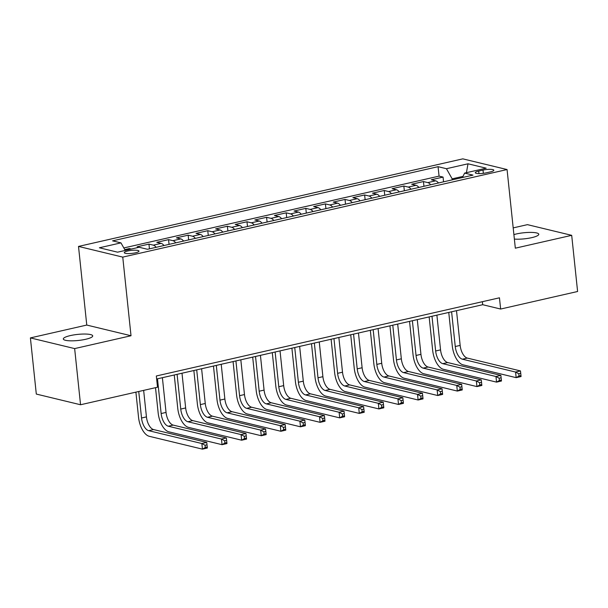 <?xml version="1.0" encoding="UTF-8"?>
<svg xmlns="http://www.w3.org/2000/svg" width="608" height="608" viewBox="0 0 608 608"><rect width="100%" height="100%" fill="white"/><g stroke="black" fill="none" stroke-linecap="round" stroke-linejoin="round"><path stroke-width="0.91" d="M85.667 339.287A14.774 3.048 -6 0 0 92.712 335.89A14.774 3.048 -6 0 0 85.067 334.035A14.774 3.048 -6 0 0 70.361 335.586A14.774 3.048 -6 0 0 63.316 338.983A14.774 3.048 -6 0 0 70.961 340.837A14.774 3.048 -6 0 0 85.667 339.287M514.368 239.081A14.774 3.048 -6 0 0 531.734 237.644A14.774 3.048 -6 0 0 538.779 234.255A14.774 3.048 -6 0 0 531.141 232.4A14.774 3.048 -6 0 0 516.428 233.951A14.774 3.048 -6 0 0 513.897 234.612M135.455 252.814A7.387 1.528 -6 0 0 138.974 251.119A7.387 1.528 -6 0 0 135.151 250.192A7.387 1.528 -6 0 0 127.794 250.967A7.387 1.528 -6 0 0 124.275 252.662A7.387 1.528 -6 0 0 128.098 253.589A7.387 1.528 -6 0 0 135.455 252.814M30.4 337.904L74.647 348.589L131.016 335.745L86.769 325.06L30.4 337.904L36.305 394.068L80.552 404.753L157.51 387.22L156.332 375.987L499.457 297.806L500.642 309.039L577.6 291.498L571.695 235.334L527.448 224.648L513.19 227.894M86.769 325.06L78.508 246.422L462.81 158.855L507.064 169.548L122.755 257.116L78.508 246.422M438.482 182.985A9.234 4.537 -102.8 0 0 435.662 180.827L431.3 179.77L443.065 177.088L443.559 181.83M430.639 184.771A9.234 4.537 -102.8 0 0 427.819 182.613L423.457 181.556L423.951 186.291M423.457 181.556L411.692 184.239L416.054 185.296A9.234 4.537 -102.8 0 1 418.874 187.454M399.266 191.923A9.234 4.537 -102.8 0 0 396.446 189.757L392.084 188.708L403.849 186.025L404.343 190.76M379.658 196.384A9.234 4.537 -102.8 0 0 376.838 194.226L372.476 193.177L384.241 190.494L384.742 195.229M360.05 200.853A9.234 4.537 -102.8 0 0 357.238 198.694L352.868 197.638L364.633 194.963L365.134 199.698M340.442 205.322A9.234 4.537 -102.8 0 0 337.63 203.163L333.26 202.107L345.025 199.432L345.526 204.166M320.834 209.79A9.234 4.537 -102.8 0 0 318.022 207.632L313.652 206.576L325.417 203.893L325.918 208.635M301.234 214.259A9.234 4.537 -102.8 0 0 298.414 212.101L294.044 211.044L305.809 208.362L306.31 213.096M281.626 218.728A9.234 4.537 -102.8 0 0 278.806 216.57L274.436 215.513L286.201 212.83L286.702 217.565M262.018 223.189A9.234 4.537 -102.8 0 0 259.198 221.031L254.836 219.982L266.593 217.299L267.094 222.034M242.41 227.658A9.234 4.537 -102.8 0 0 239.59 225.5L235.228 224.451L246.992 221.768L247.486 226.503M222.802 232.127A9.234 4.537 -102.8 0 0 219.982 229.968L215.62 228.912L227.384 226.237L227.878 230.972M203.194 236.596A9.234 4.537 -102.8 0 0 200.374 234.437L196.012 233.381L207.776 230.698L208.27 235.44M183.586 241.064A9.234 4.537 -102.8 0 0 180.766 238.906L176.404 237.85L188.168 235.167L188.662 239.909M163.978 245.533A9.234 4.537 -102.8 0 0 161.158 243.375L156.796 242.318L168.56 239.636L169.054 244.37M141.755 247.897A9.234 4.537 -102.8 0 0 141.55 247.836L137.188 246.787L148.952 244.104L149.446 248.839M483.01 170.088L478.694 171.068A7.159 1.474 -6 0 0 475.281 172.718A7.159 1.474 -6 0 0 478.982 173.614A7.159 1.474 -6 0 0 486.111 172.862L490.42 171.882A7.159 1.474 -6 0 0 493.833 170.232A7.159 1.474 -6 0 0 490.132 169.336A7.159 1.474 -6 0 0 483.01 170.088L483.352 173.341M463.007 176.381L452.162 178.851L446.439 168.712L438.064 166.683L112.579 240.852L120.954 242.873L99.385 247.783L117.564 252.176L139.133 247.266L147.501 249.288L472.986 175.119L464.611 173.098L462.445 177.521M446.439 168.712L468.008 163.795L486.18 168.188L464.611 173.098M443.065 177.088L439.06 176.122L123.819 247.95M131.305 249.044L129.344 248.573L124.762 249.614M148.952 244.104L153.315 245.161A9.234 4.537 77.2 0 1 156.134 247.319M168.56 239.636L172.923 240.692A9.234 4.537 77.2 0 1 175.742 242.85M188.168 235.167L192.531 236.223A9.234 4.537 77.2 0 1 195.35 238.382M207.776 230.698L212.139 231.754A9.234 4.537 77.2 0 1 214.958 233.913M227.384 226.237L231.747 227.286A9.234 4.537 77.2 0 1 234.566 229.444M246.992 221.768L251.355 222.824A9.234 4.537 77.2 0 1 254.174 224.983M266.593 217.299L270.963 218.356A9.234 4.537 77.2 0 1 273.782 220.514M286.201 212.83L290.571 213.887A9.234 4.537 77.2 0 1 293.39 216.045M305.809 208.362L310.179 209.418A9.234 4.537 77.2 0 1 312.998 211.576M325.417 203.893L329.787 204.949A9.234 4.537 77.2 0 1 332.599 207.108M345.025 199.432L349.395 200.48A9.234 4.537 77.2 0 1 352.207 202.639M364.633 194.963L368.995 196.012A9.234 4.537 77.2 0 1 371.815 198.178M384.241 190.494L388.603 191.55A9.234 4.537 77.2 0 1 391.423 193.709M403.849 186.025L408.211 187.082A9.234 4.537 77.2 0 1 411.031 189.24M452.268 179.846L452.162 178.851M74.647 348.589L80.552 404.753M131.016 335.745L122.755 257.116M507.064 169.548L515.326 248.178L571.695 235.334M156.644 378.997L482.699 304.707L500.642 309.039M482.387 301.697L482.699 304.707M439.06 176.122L438.064 166.683M129.344 248.573L129.436 249.47M120.954 242.873L125.225 250.428M466.427 172.687L468.008 163.795M520.972 375.569L520.737 373.32L518.776 373.768L519.012 376.018L520.972 375.569L521.064 376.542L516.162 377.659L463 364.815A17.313 8.504 77.2 0 1 452.261 345.8L448.757 312.436M456.502 310.673L460.157 345.405A11.544 5.67 -102.8 0 0 467.316 358.082L520.471 370.926L515.569 372.043L518.776 373.768M451.6 311.79L455.255 346.522A11.544 5.67 -102.8 0 0 462.414 359.199L515.569 372.043L516.162 377.659L519.012 376.018M520.737 373.32L520.471 370.926M501.364 380.038L501.129 377.788L499.168 378.237L499.404 380.486L501.364 380.038L501.456 381.011L496.554 382.128L443.399 369.284A17.313 8.504 77.2 0 1 432.653 350.269L429.149 316.905M436.894 315.142L440.549 349.874A11.544 5.67 -102.8 0 0 447.708 362.55L500.863 375.394L495.961 376.512L499.168 378.237M431.992 316.259L435.647 350.991A11.544 5.67 -102.8 0 0 442.806 363.668L495.961 376.512L496.554 382.128L499.404 380.486M501.129 377.788L500.863 375.394M481.756 384.507L481.521 382.257L479.56 382.706L479.796 384.948L481.756 384.507L481.848 385.48L476.946 386.597L423.791 373.753A17.313 8.504 77.2 0 1 413.045 354.738L409.541 321.374M417.286 319.61L420.941 354.342A11.544 5.67 -102.8 0 0 428.1 367.019L481.255 379.863L476.353 380.98L479.56 382.706M412.384 320.728L416.039 355.46A11.544 5.67 -102.8 0 0 423.198 368.136L476.353 380.98L476.946 386.597L479.796 384.948M481.521 382.257L481.255 379.863M462.148 388.968L461.913 386.726L459.952 387.174L460.188 389.416L462.148 388.968L462.24 389.948L457.338 391.066L404.183 378.222A17.313 8.504 77.2 0 1 393.444 359.206L389.933 325.842M397.685 324.079L401.333 358.811A11.544 5.67 -102.8 0 0 408.492 371.488L461.647 384.332L456.745 385.449L459.952 387.174M392.783 325.189L396.431 359.928A11.544 5.67 -102.8 0 0 403.59 372.605L456.745 385.449L457.338 391.066L460.188 389.416M461.913 386.726L461.647 384.332M442.54 393.437L442.305 391.195L440.344 391.636L440.58 393.885L442.54 393.437L442.632 394.41L437.73 395.527L384.575 382.69A17.313 8.504 77.2 0 1 373.836 363.675L370.325 330.311M378.077 328.54L381.725 363.28A11.544 5.67 -102.8 0 0 388.884 375.957L442.039 388.793L437.137 389.91L440.344 391.636M373.175 329.658L376.823 364.397A11.544 5.67 -102.8 0 0 383.982 377.074L437.137 389.91L437.73 395.527L440.58 393.885M442.305 391.195L442.039 388.793M422.932 397.906L422.697 395.664L420.736 396.104L420.972 398.354L422.932 397.906L423.024 398.878L418.122 399.996L364.967 387.159A17.313 8.504 77.2 0 1 354.228 368.136L350.717 334.772M358.469 333.009L362.117 367.749A11.544 5.67 -102.8 0 0 369.276 380.426L422.438 393.262L417.536 394.379L420.736 396.104M353.567 334.126L357.215 368.858A11.544 5.67 -102.8 0 0 364.374 381.543L417.536 394.379L418.122 399.996L420.972 398.354M422.697 395.664L422.438 393.262M403.324 402.374L403.089 400.125L401.128 400.573L401.364 402.823L403.324 402.374L403.416 403.347L398.514 404.464L345.359 391.62A17.313 8.504 77.2 0 1 334.62 372.605L331.109 339.241M338.861 337.478L342.509 372.21A11.544 5.67 -102.8 0 0 349.668 384.887L402.83 397.731L397.928 398.848L401.128 400.573M333.959 338.595L337.607 373.327A11.544 5.67 -102.8 0 0 344.766 386.004L397.928 398.848L398.514 404.464L401.364 402.823M403.089 400.125L402.83 397.731M383.716 406.843L383.481 404.594L381.52 405.042L381.756 407.292L383.716 406.843L383.808 407.816L378.906 408.933L325.751 396.089A17.313 8.504 77.2 0 1 315.012 377.074L311.501 343.71M319.253 341.947L322.901 376.679A11.544 5.67 -102.8 0 0 330.06 389.356L383.222 402.2L378.32 403.317L381.52 405.042M314.351 343.064L317.999 377.796A11.544 5.67 -102.8 0 0 325.158 390.473L378.32 403.317L378.906 408.933L381.756 407.292M383.481 404.594L383.222 402.2M364.108 411.312L363.873 409.062L361.912 409.511L362.148 411.753L364.108 411.312L364.2 412.285L359.298 413.402L306.143 400.558A17.313 8.504 77.2 0 1 295.404 381.543L291.893 348.179M299.645 346.416L303.293 381.148A11.544 5.67 -102.8 0 0 310.452 393.824L363.614 406.668L358.712 407.786L361.912 409.511M294.743 347.533L298.391 382.265A11.544 5.67 -102.8 0 0 305.55 394.942L358.712 407.786L359.298 413.402L362.148 411.753M363.873 409.062L363.614 406.668M344.5 415.773L344.265 413.531L342.304 413.98L342.54 416.222L344.5 415.773L344.599 416.754L339.697 417.871L286.535 405.027A17.313 8.504 77.2 0 1 275.796 386.012L272.293 352.648M280.037 350.884L283.685 385.616A11.544 5.67 -102.8 0 0 290.844 398.293L344.006 411.137L339.104 412.254L342.304 413.98M275.135 352.002L278.783 386.734A11.544 5.67 -102.8 0 0 285.942 399.41L339.104 412.254L339.697 417.871L342.54 416.222M344.265 413.531L344.006 411.137M324.892 420.242L324.657 418L322.696 418.448L322.932 420.69L324.892 420.242L324.991 421.222L320.089 422.332L266.927 409.496A17.313 8.504 77.2 0 1 256.188 390.48L252.685 357.116M260.429 355.346L264.077 390.085A11.544 5.67 -102.8 0 0 271.244 402.762L324.398 415.606L319.496 416.716L322.696 418.448M255.527 356.463L259.175 391.202A11.544 5.67 -102.8 0 0 266.342 403.879L319.496 416.716L320.089 422.332L322.932 420.69M324.657 418L324.398 415.606M305.284 424.711L305.049 422.469L303.088 422.91L303.324 425.159L305.284 424.711L305.383 425.684L300.481 426.801L247.319 413.964A17.313 8.504 77.2 0 1 236.58 394.949L233.077 361.585M240.821 359.814L244.469 394.554A11.544 5.67 -102.8 0 0 251.636 407.231L304.79 420.067L299.888 421.184L303.088 422.91M235.919 360.932L239.567 395.671A11.544 5.67 -102.8 0 0 246.734 408.348L299.888 421.184L300.481 426.801L303.324 425.159M305.049 422.469L304.79 420.067M285.676 429.18L285.441 426.93L283.48 427.378L283.723 429.628L285.676 429.18L285.775 430.152L280.873 431.27L227.711 418.433A17.313 8.504 77.2 0 1 216.972 399.41L213.469 366.046M221.213 364.283L224.869 399.015A11.544 5.67 -102.8 0 0 232.028 411.7L285.182 424.536L280.28 425.653L283.48 427.378M216.311 365.4L219.967 400.132A11.544 5.67 -102.8 0 0 227.126 412.817L280.28 425.653L280.873 431.27L283.723 429.628M285.441 426.93L285.182 424.536M266.076 433.648L265.833 431.399L263.88 431.847L264.115 434.097L266.076 433.648L266.167 434.621L261.265 435.738L208.103 422.894A17.313 8.504 77.2 0 1 197.364 403.879L193.861 370.515M201.605 368.752L205.261 403.484A11.544 5.67 -102.8 0 0 212.42 416.161L265.574 429.005L260.672 430.122L263.88 431.847M196.703 369.869L200.359 404.601A11.544 5.67 -102.8 0 0 207.518 417.278L260.672 430.122L261.265 435.738L264.115 434.097M265.833 431.399L265.574 429.005M246.468 438.117L246.232 435.868L244.272 436.316L244.507 438.558L246.468 438.117L246.559 439.09L241.657 440.207L188.503 427.363A17.313 8.504 77.2 0 1 177.756 408.348L174.253 374.984M181.997 373.221L185.653 407.953A11.544 5.67 -102.8 0 0 192.812 420.63L245.966 433.474L241.064 434.591L244.272 436.316M177.095 374.338L180.751 409.07A11.544 5.67 -102.8 0 0 187.91 421.747L241.064 434.591L241.657 440.207L244.507 438.558M246.232 435.868L245.966 433.474M226.86 442.586L226.624 440.336L224.664 440.785L224.899 443.027L226.86 442.586L226.951 443.559L222.049 444.676L168.895 431.832A17.313 8.504 77.2 0 1 158.148 412.817L155.511 387.676M162.389 377.69L166.045 412.422A11.544 5.67 -102.8 0 0 173.204 425.098L226.358 437.942L221.456 439.06L224.664 440.785M157.487 378.807L161.143 413.539A11.544 5.67 -102.8 0 0 168.302 426.216L221.456 439.06L222.049 444.676L224.899 443.027M226.624 440.336L226.358 437.942M207.252 447.047L207.016 444.805L205.056 445.254L205.291 447.496L207.252 447.047L207.343 448.028L202.441 449.145L149.287 436.301A17.313 8.504 77.2 0 1 138.54 417.286L135.903 392.145M143.648 390.382L146.437 416.89A11.544 5.67 -102.8 0 0 153.596 429.567L206.75 442.411L201.848 443.528L205.056 445.254M138.746 391.499L141.535 418.008A11.544 5.67 -102.8 0 0 148.694 430.684L201.848 443.528L202.441 449.145L205.291 447.496M207.016 444.805L206.75 442.411M427.819 182.613L435.662 180.827M153.315 245.161L161.158 243.375M172.923 240.692L180.766 238.906M192.531 236.223L200.374 234.437M212.139 231.754L219.982 229.968M231.747 227.286L239.59 225.5M251.355 222.824L259.198 221.031M270.963 218.356L278.806 216.57M290.571 213.887L298.414 212.101M310.179 209.418L318.022 207.632M329.787 204.949L337.63 203.163M349.395 200.48L357.238 198.694M368.995 196.012L376.838 194.226M388.603 191.55L396.446 189.757M408.211 187.082L416.054 185.296M478.96 173.614L478.694 171.068M460.157 345.405L455.255 346.522M467.316 358.082L462.414 359.199M440.549 349.874L435.647 350.991M447.708 362.55L442.806 363.668M420.941 354.342L416.039 355.46M428.1 367.019L423.198 368.136M401.333 358.811L396.431 359.928M408.492 371.488L403.59 372.605M381.725 363.28L376.823 364.397M388.884 375.957L383.982 377.074M362.117 367.749L357.215 368.858M369.276 380.426L364.374 381.543M342.509 372.21L337.607 373.327M349.668 384.887L344.766 386.004M322.901 376.679L317.999 377.796M330.06 389.356L325.158 390.473M303.293 381.148L298.391 382.265M310.452 393.824L305.55 394.942M283.685 385.616L278.783 386.734M290.844 398.293L285.942 399.41M264.077 390.085L259.175 391.202M271.244 402.762L266.342 403.879M244.469 394.554L239.567 395.671M251.636 407.231L246.734 408.348M224.869 399.015L219.967 400.132M232.028 411.7L227.126 412.817M205.261 403.484L200.359 404.601M212.42 416.161L207.518 417.278M185.653 407.953L180.751 409.07M192.812 420.63L187.91 421.747M166.045 412.422L161.143 413.539M173.204 425.098L168.302 426.216M146.437 416.89L141.535 418.008M153.596 429.567L148.694 430.684"/></g></svg>
